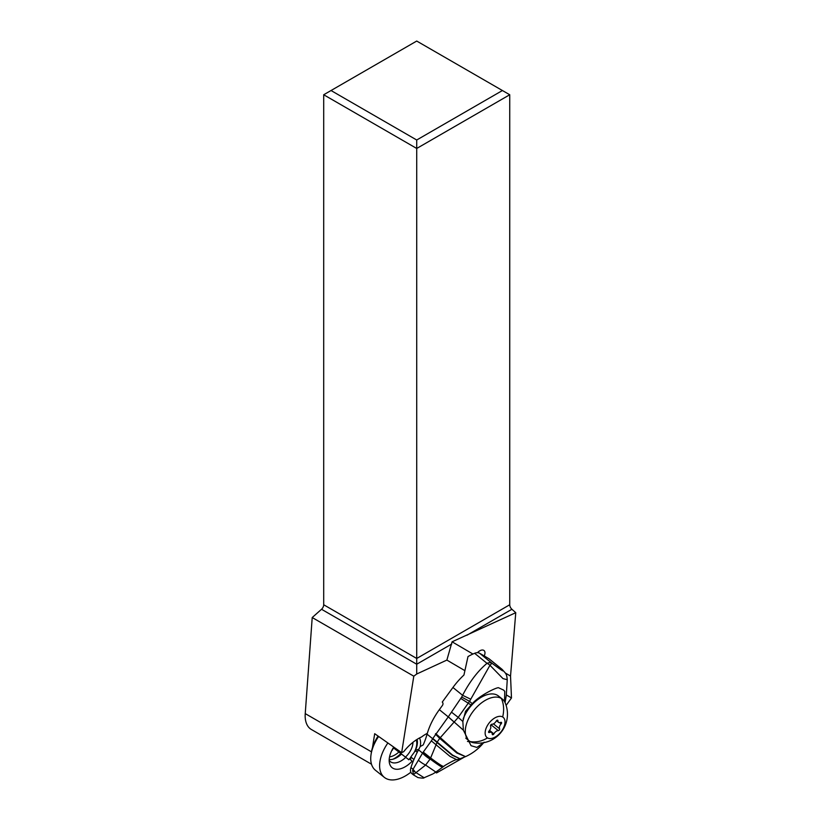 <?xml version="1.0" encoding="UTF-8"?>
<svg xmlns="http://www.w3.org/2000/svg" width="821" height="821" viewBox="0 0 821 821"><rect width="100%" height="100%" fill="white"/><g stroke="black" fill="none" stroke-linecap="round" stroke-linejoin="round"><path stroke-width="1.23" d="M466.872 635.28L511.904 609.274A4.146 2.391 -120 0 1 509.738 604.759L416.719 658.463L416.719 148.457L323.7 94.754L323.7 604.759A4.146 2.391 120 0 1 321.534 609.274L416.719 664.23L416.719 674.01L446.87 660.084L452.084 641.806L515.762 612.692L510.529 676.063L511.483 697.953L506.341 694.935M371.503 764.218L311.364 729.489A29.936 17.282 -60 0 1 305.238 713.613L312.216 617.536L321.534 609.274M323.7 604.759L416.719 658.463L416.719 664.23L451.755 644.003M452.084 641.806L472.937 654.029M477.463 652.674A6.671 3.818 -51.4 0 1 480.275 650.56A6.671 3.818 -51.4 0 1 484.021 650.53A6.671 3.818 -51.4 0 1 484.216 655.938M505.254 672.974L510.529 676.063M416.719 674.01L413.794 676.186L312.216 617.536M427.31 733.358A25.892 14.84 -51.4 0 0 421.635 736.919A33.148 18.996 -51.4 0 0 403.747 751.646L401.654 752.652L413.794 676.186M464.132 757.229L436.526 772.951L436.639 771.535M511.483 697.953L506.116 705.403M464.902 670.654L446.87 660.084M372.477 747.613L374.694 733.697L401.654 752.652M435.571 772.263L436.526 772.951M398.801 752.108A16.441 9.421 -51.4 0 1 389.534 756.9M509.738 604.759L509.738 94.754L502.411 90.526L416.719 140.001L416.719 148.457L509.738 94.754M511.904 609.274L515.762 612.692M323.7 94.754L331.027 90.526L416.719 140.001M331.027 90.526L416.719 41.05L502.411 90.526M463.126 719.093A26.672 15.281 -51.4 0 1 497.423 695.284A26.672 15.281 -51.4 0 1 498.47 696.003L502.411 699.153A26.672 15.281 128.6 0 0 501.364 698.435A26.672 15.281 128.6 0 0 473.142 711.325A26.672 15.281 128.6 0 0 469.119 740.829A26.672 15.281 128.6 0 0 470.156 741.548A26.672 15.281 128.6 0 0 473.44 742.728A29.002 29.002 0 0 0 505.213 702.95A26.672 15.281 128.6 0 0 502.411 699.153M501.364 698.435A29.002 23.686 120.4 0 1 502.657 716.979A12.951 7.42 128.6 0 0 488.639 723.66A12.951 7.42 128.6 0 0 487.51 737.905A12.951 7.42 128.6 0 0 501.528 731.213A12.951 7.42 128.6 0 0 502.657 716.979M496.284 721.012A1.18 0.677 -51.4 0 1 497.906 720.674A4.351 2.494 128.6 0 0 498.532 722.326A4.351 2.494 128.6 0 0 498.706 722.439A4.351 2.494 128.6 0 0 500.82 722.377A1.18 0.677 -51.4 0 1 501.128 723.855A4.351 2.494 128.6 0 0 499.62 728.812A1.18 0.677 -51.4 0 1 498.316 730.618A4.351 2.494 128.6 0 0 493.883 733.871A1.18 0.677 -51.4 0 1 492.261 734.21A4.351 2.494 128.6 0 0 491.635 732.558A4.351 2.494 128.6 0 0 491.471 732.435A4.351 2.494 128.6 0 0 489.347 732.496A1.18 0.677 -51.4 0 1 489.039 731.029A4.351 2.494 128.6 0 0 490.548 726.072A1.18 0.677 -51.4 0 1 491.861 724.255A4.351 2.494 128.6 0 0 496.284 721.012M490.907 724.789A4.351 2.494 -51.4 0 1 491.02 724.789A1.18 0.677 128.6 0 0 491.974 724.255M423.667 777.456L412.624 770.478L413.589 774.973L417.91 777.559C421.984 778.226 424.036 778.287 424.067 777.754L432.718 773.998M413.24 774.716L411.793 773.546A9.318 5.337 -51 0 1 410.941 767.573A77.687 44.478 -51 0 1 418.525 749.83L422.61 753.165A9.955 2.812 37.3 0 0 430.071 759.107L425.617 765.059L413.291 774.747M430.071 759.107L430.132 759.004A9.975 2.873 -142.8 0 1 422.599 753.011L418.382 760.215A8.949 2.278 -147.6 0 0 425.617 765.059L435.838 772.058L433.437 773.598L435.787 772.089M418.525 749.83A62.15 35.59 129 0 0 420.496 745.909L420.711 746.063M420.927 746.166L423.215 744.904A62.15 35.59 129 0 0 427.074 734.19A51.795 29.659 -51 0 1 439.338 709.672L448.256 716.887L432.841 738.459L437.183 742.102L430.635 757.957L423.267 752.098L431.343 740.86L450.052 756.418L456.784 759.702C455.891 759.425 452.022 761.293 445.177 765.295L443.484 766.568C442.478 766.711 438.168 763.92 430.532 758.183L430.635 757.957C438.373 763.787 442.724 766.598 443.689 766.393L445.136 765.316M412.789 769.965L413.035 769.267L415.683 772.561L412.789 769.965L412.624 770.478M410.941 767.573L413.035 769.267L418.382 760.215M427.074 734.19L432.708 738.746L431.343 740.86M422.599 753.021L423.267 752.098M432.657 738.828L452.238 755.299L459.976 758.748L452.607 755.125L437.183 742.102L439.697 738.346L435.366 734.087M423.123 752.303L430.532 758.183L430.132 759.004C437.419 764.454 441.585 767.173 442.652 767.173L435.828 772.089L442.652 767.173M437.039 742.348L432.841 738.459M505.079 702.643L506.29 695.387L507.255 679.716L502.996 678.608L489.963 665.277L469.561 701.319L461.679 697.07L448.256 716.887L454.085 722.09L439.697 738.346L456.845 753.021L465.528 756.634L457.4 752.734L435.694 733.594M454.085 722.09L448.317 716.805M448.297 716.836L463.383 730.197L471.069 745.704L476.909 747.418L483.641 742.707M439.338 709.672L442.386 705.496A2.586 2.114 120.4 0 0 442.262 702.078L452.935 687.475A51.795 29.659 -51 0 1 463.947 675.016L467.991 656.564A51.795 29.659 -51 0 1 474.62 653.3A10.355 5.932 -51 0 1 479.556 653.208L488.793 658.627A10.355 5.932 -51 0 1 489.213 658.914L501.59 668.941A10.355 5.932 129 0 0 501.159 668.643L488.793 658.627M451.796 712.402L458.241 717.38L454.177 721.998L463.383 730.197M458.241 717.38L462.839 721.474L465.558 711.304L472.27 703.71C478.93 695.962 495.094 687.906 498.409 687.69L503.54 690.061L504.761 691.385L504.535 701.606M463.372 730.146L462.839 721.474M472.27 703.71L469.561 701.319L458.231 717.369M467.477 741.425A28.489 16.307 129 0 0 470.495 741.732M501.795 669.115A10.355 5.932 129 0 0 501.59 668.941A10.355 10.355 0 0 1 502.462 669.741A10.355 9.503 135.6 0 0 501.159 668.643C505.264 672.748 503.068 671.475 491.933 663.235L479.556 653.208M461.679 697.07L462.592 695.305C469.653 681.707 477.791 671.055 486.997 663.327L486.997 663.327A10.355 7.379 -130.5 0 1 489.963 665.277L491.933 663.235A10.355 5.932 129 0 0 486.997 663.327L474.62 653.3M504.761 691.385A28.489 16.307 129 0 0 503.376 689.927M452.935 687.475L462.592 695.305L470.792 699.225M412.994 761.806L410.582 759.846L410.818 757.003L415.385 750.753L417.263 752.272M410.818 757.003L413.917 759.517M415.385 750.753A12.951 7.41 -51 0 1 418.843 749.234M393.536 747.9L408.868 759.743A18.77 10.755 128.6 0 0 410.757 757.701M412.942 742.328A15.147 8.682 -51.4 0 1 405.266 757.27M392.048 749.984L392.335 750.178A17.2 9.852 128.6 0 1 393.947 747.233M415.046 751.215A18.77 10.755 128.6 0 0 417.089 739.382M408.622 759.723A17.2 9.852 128.6 0 0 410.787 757.424M414.246 752.313A17.2 9.852 128.6 0 0 416.226 739.937M387.881 742.964A32.891 18.842 128.6 0 0 384.351 777.384A32.891 18.842 128.6 0 0 402.844 777.271A32.891 18.842 128.6 0 0 410.828 772.222M419.49 737.976A20.453 11.72 -51.4 0 1 420.537 744.216A20.453 11.72 -51.4 0 1 420.208 746.515M412.183 761.139A20.453 11.72 -51.4 0 1 389.493 763.366A20.453 11.72 -51.4 0 1 389.216 759.158A20.453 11.72 -51.4 0 1 393.752 747.089M384.351 777.384L375.464 770.283A32.891 18.842 -51.4 0 1 370.805 756.603A32.891 18.842 -51.4 0 1 371.02 754.745A32.891 18.842 -51.4 0 1 378.604 736.447M371.02 754.745L371.328 752.621A30.295 17.364 -51.4 0 1 378.091 736.088M393.085 759.168A20.453 11.72 128.6 0 0 400.73 753.647M389.185 759.517A16.831 9.647 128.6 0 0 394.408 758.737A16.831 9.647 128.6 0 0 401.387 754.171M405.605 757.516A16.831 9.647 -51.4 0 1 390.344 761.631A16.831 9.647 -51.4 0 1 389.164 760.328M371.451 751.831L305.238 713.613M487.51 737.905A29.002 23.686 120.4 0 1 470.156 741.548M489.347 732.496L488.577 731.88M493.883 733.871L489.552 730.403M498.316 730.618L491.02 724.789M499.62 728.812L493.431 723.865M501.128 723.855L499.64 722.665M497.906 720.674L497.269 720.161M460.879 698.507L471.059 704.993M442.888 766.999C441.842 767.04 437.634 764.3 430.255 758.768L422.743 752.826M465.784 738.171L469.119 740.829M491.635 732.558L489.316 730.7M498.532 722.326L496.5 720.694M456.784 759.702L459.534 758.891M484.113 742.153C479.064 748.475 472.865 753.298 465.528 756.634M459.976 758.748L464.912 756.9M507.255 679.716C506.639 673.466 505.941 673.825 502.462 669.741"/></g></svg>
